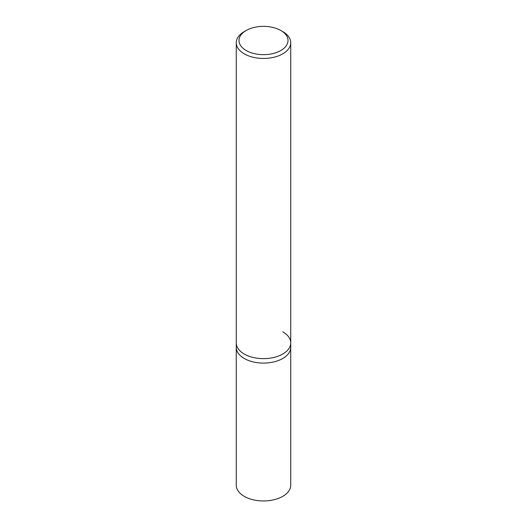<?xml version="1.0" encoding="UTF-8"?>
<svg xmlns="http://www.w3.org/2000/svg" width="527" height="527" viewBox="0 0 527 527"><rect width="100%" height="100%" fill="white"/><g stroke="black" fill="none" stroke-linecap="round" stroke-linejoin="round"><path stroke-width="0.79" d="M246.168 30.494L244.245 31.607A27.233 15.724 0 0 0 236.267 42.727A27.233 15.724 0 0 0 244.245 53.84A27.233 15.724 0 0 0 273.921 57.252A27.233 15.724 0 0 0 290.733 42.727A27.233 15.724 0 0 0 282.755 31.607L280.832 30.494A24.512 14.15 180 0 1 280.832 50.506A24.512 14.15 180 0 1 246.168 50.506A24.512 14.15 180 0 1 246.168 30.494A24.512 14.15 180 0 1 280.832 30.494L282.755 31.607M282.755 331.799A27.233 15.724 180 0 1 290.733 342.919A27.233 15.724 180 0 1 273.921 357.444A27.233 15.724 180 0 1 244.245 354.032A27.233 15.724 180 0 1 236.267 342.919L236.267 347.365A27.233 15.724 0 0 0 244.245 358.479A27.233 15.724 0 0 0 273.921 361.891A27.233 15.724 0 0 0 290.733 347.365L290.733 485.229A27.233 15.724 0 0 1 273.921 499.754A27.233 15.724 0 0 1 244.245 496.348A27.233 15.724 0 0 1 236.267 485.229L236.267 347.365A27.233 15.724 0 0 0 244.245 358.479A27.233 15.724 0 0 0 273.921 361.891A27.233 15.724 0 0 0 290.733 347.365L290.733 342.919A27.233 15.724 180 0 1 273.921 357.444A27.233 15.724 180 0 1 244.245 354.032A27.233 15.724 180 0 1 236.267 342.919L236.267 42.727M290.733 42.727L290.733 342.919"/></g></svg>
